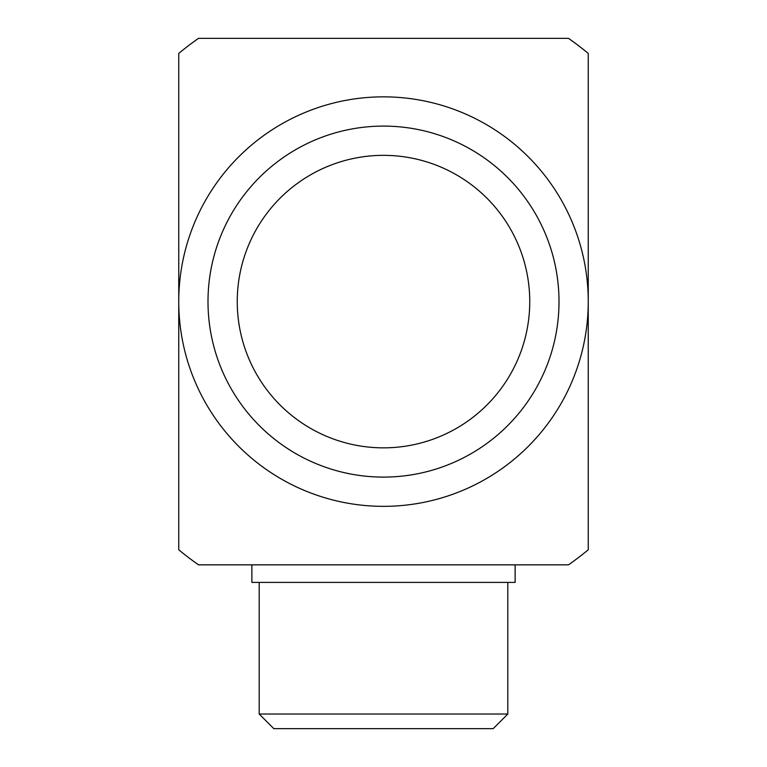 <?xml version="1.0" encoding="UTF-8"?>
<svg xmlns="http://www.w3.org/2000/svg" width="767" height="767" viewBox="0 0 767 767"><rect width="100%" height="100%" fill="white"/><g stroke="black" fill="none" stroke-linecap="round" stroke-linejoin="round"><path stroke-width="1.15" d="M178.749 549.795A321.747 321.747 0 0 0 198.509 564.848L568.491 564.848A321.747 321.747 0 0 0 588.251 549.795L588.251 53.402A321.747 321.747 0 0 0 568.491 38.35L198.509 38.35A321.747 321.747 0 0 0 178.749 53.402L178.749 549.795M443.959 38.35L323.041 38.35M237.252 301.604A146.248 146.248 0 0 1 456.624 174.943A146.248 146.248 0 0 1 456.624 428.254A146.248 146.248 0 0 1 237.252 301.604M208.001 301.604A175.499 175.499 0 0 1 471.254 149.613A175.499 175.499 0 0 1 471.254 453.585A175.499 175.499 0 0 1 208.001 301.604M178.749 301.604A204.751 204.751 0 0 0 485.875 478.915A204.751 204.751 0 0 0 485.875 124.283A204.751 204.751 0 0 0 178.749 301.604M251.873 582.402L515.127 582.402L515.127 564.848L251.873 564.848L251.873 582.402M383.5 728.65L493.191 728.65L507.812 714.029L259.188 714.029L273.809 728.65L383.5 728.65M507.812 714.029L507.812 582.402M259.188 714.029L259.188 582.402"/></g></svg>
